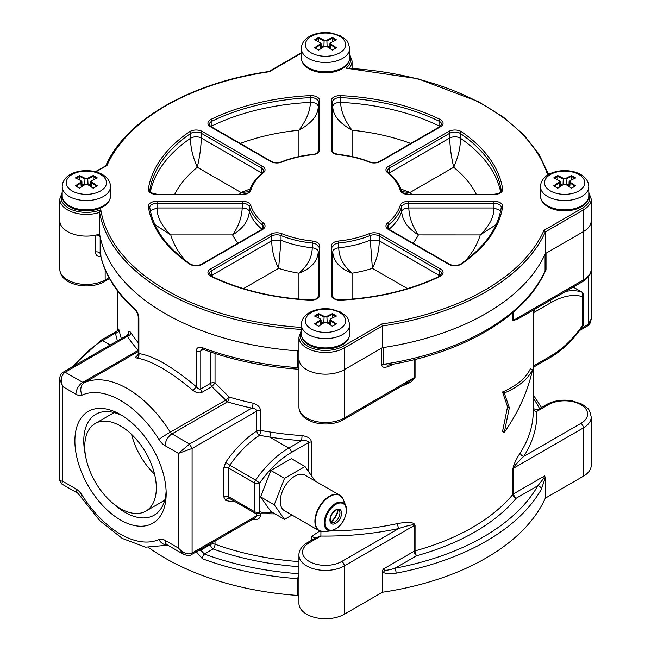 <?xml version="1.0" encoding="UTF-8"?>
<svg xmlns="http://www.w3.org/2000/svg" width="651" height="651" viewBox="0 0 651 651"><rect width="100%" height="100%" fill="white"/><g stroke="black" fill="none" stroke-linecap="round" stroke-linejoin="round"><path stroke-width="0.98" d="M298.931 595.714A3.621 2.091 0 0 0 297.523 595.437A227.069 131.095 180 0 1 148.631 547.556M583.426 476.19L583.426 427.862A26.569 15.339 0 0 0 591.206 417.014L591.206 465.343A26.569 15.339 180 0 1 583.426 476.19L545.326 498.186A227.069 131.095 180 0 1 382.381 592.255L344.289 614.251A26.569 15.339 180 0 1 315.328 617.579A26.569 15.339 180 0 1 298.931 603.404L298.931 555.083A26.569 15.339 0 0 0 315.328 569.251A26.569 15.339 0 0 0 344.289 565.931L414.06 525.65A3.621 2.091 180 0 1 415.061 525.243C414.142 522.135 408.323 521.581 397.606 523.583A3.621 1.025 -102.1 0 0 398.86 528.506C409.186 525.04 414.248 524.088 414.06 525.65L414.06 551.291A3.621 2.091 -120 0 0 416.616 555.726A3.621 1.278 74.6 0 1 415.061 550.884A3.621 2.091 0 0 0 414.06 551.291L383.089 569.169L382.381 571.741L383.301 572.392C386.051 573.905 390.307 574.166 396.093 573.173A3.621 0.92 -100.7 0 0 394.962 568.233C390.25 569.796 386.792 570.447 384.595 570.178L383.089 569.169M118.262 329.178L119.084 329.951A3.621 2.938 168.9 0 1 115.479 333.149L118.303 328.999L118.246 330.684M128.19 334.37L128.19 334.24C128.247 330.968 129.118 330.431 130.81 332.628A3.621 2.775 147.2 0 1 127.409 336.315C127.319 334.752 127.287 334.777 127.311 336.372M260.481 514.681L260.481 515.153C260.197 518.554 257.715 520.027 253.027 519.563A3.621 1.033 -77.9 0 0 253.003 519.067M311.308 540.354L311.308 536.676L319.714 531.037M512.947 468.72A3.621 2.091 180 0 1 513.655 468.142C513.704 466.653 517.065 462.739 523.73 456.416A3.621 2.775 32.7 0 1 520.328 452.73C516.088 459.313 513.631 464.643 512.947 468.72L512.947 494.361A3.621 2.669 -140.4 0 0 516.219 498.227L537.872 485.719A3.621 2.816 29.5 0 1 541.315 489.332L545.326 477.663L545.326 498.186M512.947 312.553L512.947 320.797L519.221 318.233M400.536 386.751L410.7 382.267L415.061 377.311L415.061 359.458M311.308 475.507L311.308 442.005C311.202 438.741 308.126 436.609 302.072 435.6A207.742 119.939 180 0 1 270.71 432.118L260.481 430.474L260.481 410.618C260.213 407.16 257.723 404.686 253.027 403.189A207.742 119.939 180 0 1 229.144 397.045L225.767 400.129A3.621 2.091 -120 0 0 227.468 401.854A3.621 1.375 106.8 0 0 229.144 397.045L215.033 383.024L211.835 386.637L202.07 392.268C199.572 393.635 196.545 393.009 192.981 390.397C169.992 371.314 151.333 360.54 137.003 358.074C135.131 357.635 135.465 356.699 137.996 355.275M504.289 432.467L502.531 431.458L507.552 406.745L509.334 407.77L504.289 432.467C518.391 412.229 527.806 391.365 532.518 369.874C527.806 379.256 518.391 386.979 504.289 393.025L509.334 407.77M532.518 369.874L530.427 368.669C525.918 378.133 516.617 385.921 502.531 392.008L507.552 406.745M502.531 392.008L504.289 393.025M302.072 435.6L301.665 440.637A211.363 122.03 180 0 1 269.75 437.098L259.513 435.324A77.469 44.732 120 0 0 229.836 465.229L225.718 462.283A81.098 46.823 -60 0 1 256.787 430.986A3.621 2.091 0 0 1 260.481 430.474A3.621 0.985 99.4 0 1 259.513 435.324A3.621 1.953 -123.1 0 1 256.787 430.978L256.787 411.123A3.621 2.091 180 0 1 260.481 410.618M542.828 276.097L546.026 269.97L546.026 253.206L583.426 231.618L545.326 253.613A227.069 131.095 180 0 1 382.381 347.683L344.289 369.678A26.569 15.339 180 0 1 315.328 372.999A26.569 15.339 180 0 1 298.931 358.831L298.931 358.831A26.569 15.339 0 0 0 315.328 373.007A26.569 15.339 0 0 0 344.289 369.678L381.689 348.082A3.621 2.091 180 0 1 383.333 347.544A227.069 131.095 0 0 0 545.082 254.159A3.621 2.091 180 0 1 545.929 253.263M382.381 592.255L382.381 571.741M298.931 574.988L297.523 578.674A227.069 131.095 180 0 1 202.396 558.737L196.309 551.804M215.033 353.485L215.033 383.024A3.621 2.091 0 0 0 210.542 383.317L200.777 388.956C199.531 389.599 197.985 388.826 196.154 386.645L196.154 351.198C196.439 347.797 198.514 346.625 202.396 347.691A227.069 131.095 0 0 0 297.523 367.628L298.931 369.28M298.931 351.141A3.621 2.091 180 0 0 297.523 350.865A227.069 131.095 180 0 1 100.164 236.915A3.621 2.091 180 0 0 95.339 235.206A26.569 15.339 0 0 1 59.794 220.77A26.569 15.339 0 0 1 59.794 220.461M134.7 308.607A3.621 2.49 131.8 0 0 135.327 310.169C116.439 293.21 104.738 274.543 100.213 254.175L100.164 253.687A227.069 131.095 0 0 0 134.7 308.607C137.255 311.251 138.647 314.425 138.875 318.127L138.875 353.574L139.29 353.452M192.981 390.397A3.621 0.635 -49 0 0 196.154 386.645C172.759 366.887 153.669 355.861 138.875 353.574A3.621 3.092 -81.1 0 1 137.003 358.074M393.114 364.169L392.398 364.584C385.766 368.1 382.194 368.189 381.689 364.853A3.621 2.091 0 0 1 383.333 364.308A227.069 131.095 0 0 0 545.082 270.922L544.675 272.313C524.657 316.923 462.975 352.964 387.882 365.081L383.325 364.308L383.333 347.544M588.398 227.63A26.569 15.339 0 0 0 591.206 220.77A26.569 15.339 180 0 1 583.418 231.618L583.426 279.938A26.569 15.339 180 0 0 591.206 269.091C591.303 273.778 588.455 277.944 582.678 281.598L516.967 319.535L513.655 320.219A3.621 2.091 0 0 0 512.947 320.797M415.061 377.311A3.621 2.091 0 0 0 414.06 377.718L409.251 381.722L343.541 419.659A3.621 2.091 -120 0 0 344.289 417.999A26.569 15.339 180 0 1 315.328 421.327A26.569 15.339 180 0 1 298.931 407.152L298.931 337.128A26.569 15.339 0 0 0 315.328 351.304A26.569 15.339 0 0 0 344.289 347.984L382.381 325.988L381.632 324.052A225.62 130.257 0 0 0 544.024 230.299L582.393 208.149A25.12 14.501 0 0 0 588.805 193.949M203.088 349.327A3.621 1.603 -69.6 0 1 202.396 347.691M196.154 351.198A3.621 2.091 0 0 0 200.777 350.954L201.761 349.164M191.288 554.701L192.094 553.008C188.115 555.075 183.566 553.431 178.431 548.077L178.431 453.405L192.094 448.474L189.539 444.039L178.431 453.405L165.134 445.732A13.289 7.674 60 0 1 158.909 439.409A9.659 0.48 -32 0 1 170.269 432.174L225.767 400.129L211.835 386.637A3.621 2.091 -120 0 1 210.542 383.317L210.542 351.988M120.525 520.011A64.547 37.262 60 0 1 74.889 440.963A64.547 37.262 60 0 1 120.525 414.606A64.547 37.262 60 0 1 120.525 414.614A64.547 37.262 60 0 1 166.168 493.661A64.547 37.262 60 0 1 120.525 520.011M158.909 439.409A81.888 47.279 -120 0 0 82.14 395.092A13.289 7.674 60 0 1 75.915 394.221A9.659 5.582 -60 0 1 82.75 382.381L65.181 372.242L63.375 372.063C60.893 373.666 59.697 376.009 59.794 379.118L62.626 386.539C60.551 379.427 61.406 374.659 65.181 372.242L127.409 336.315A211.363 122.03 180 0 0 138.224 350.328M59.794 480.755L61.601 483.896L62.626 481.219L59.794 480.755L59.794 379.167M75.915 394.221L62.626 386.539L62.626 481.219L75.915 488.893A13.289 7.674 60 0 1 82.14 495.216A81.888 47.279 -120 0 0 158.909 539.533A13.289 7.674 60 0 1 165.134 540.403L178.431 548.077L183.452 554.245C187.439 555.767 190.068 555.905 191.345 554.668L255.29 517.748L256.787 515.657L256.787 513.899M235.052 501.652A81.098 46.823 -60 0 1 225.726 500.375L223.7 496.835L223.7 468.167L225.726 462.275M253.027 403.189A3.621 1.033 -77.9 0 1 251.758 408.112C254.915 408.421 256.592 409.43 256.787 411.123L192.094 448.474L192.094 553.008L251.766 518.562M270.71 432.118A3.621 0.781 -81 0 1 269.75 437.098L288.775 448.083A77.469 44.732 120 0 0 255.623 480.113A3.621 2.091 120 0 0 254.614 483.058L228.818 468.167A3.621 2.091 -60 0 1 229.836 465.229L255.623 480.113L259.741 483.058L259.741 511.727A3.621 2.091 180 0 1 254.614 511.719A3.621 2.091 120 0 0 255.363 513.379A3.621 2.091 120 0 0 255.623 513.493A3.621 2.929 -73.3 0 0 256.136 513.712A3.621 2.929 -73.3 0 0 259.741 511.727A73.848 42.64 120 0 0 272.712 512.557M301.665 440.637C306.133 440.345 308.411 441.004 308.493 442.615L291.339 452.518A3.621 2.091 -120 0 0 288.775 448.083L301.665 440.637M202.396 558.737A3.621 1.603 -69.6 0 1 204.357 554.017L200.777 550.168L210.542 544.529A3.621 2.091 -120 0 0 213.105 548.964A3.621 1.571 109.9 0 0 215.033 544.236A3.621 2.091 0 0 0 210.542 544.529L210.542 543.585M545.326 477.663L544.627 475.905L543.805 478.257L537.872 485.719A223.448 129.004 0 0 1 394.962 568.233L416.616 555.726A211.363 122.03 180 0 0 516.219 498.227A3.621 2.091 60 0 1 513.655 493.783L544.627 475.905M533.242 408.958A3.621 2.954 177.8 0 0 536.815 411.383L538.361 409.267C534.731 409.577 532.974 408.828 533.088 407.038M309.274 542.755A22.948 13.248 0 0 0 309.274 561.487A22.948 13.248 0 0 0 341.726 561.487L398.86 528.506A211.363 122.03 180 0 1 320.862 536.058L309.274 542.755A3.621 2.091 -120 0 0 307.459 542.576L315.694 537.816L320.862 536.058L320.943 531.493M533.242 367.701L534.349 366.692L533.812 365.781L550.974 355.877A73.848 42.64 120 0 0 582.572 325.337L582.572 296.669A3.621 2.091 0 0 0 583.63 295.188A3.621 3.621 0 0 0 581.823 292.055A3.621 2.091 120 0 0 581.555 291.941A77.469 44.732 120 0 0 565.605 291.453M573.157 287.091L581.555 291.941A3.621 2.929 106.7 0 1 582.572 296.669A73.848 42.64 120 0 0 550.974 302.617L533.812 312.529L534.284 309.534M591.206 318.778L587.625 325.874C589.334 325.394 590.53 323.042 591.206 318.827L591.206 217.182M582.572 325.337L582.995 325.907A3.621 3.621 0 0 0 583.63 323.856A3.621 2.091 180 0 1 582.572 325.337M166.111 491A58.264 33.64 60 0 1 154.1 515.21A58.264 33.64 60 0 1 124.968 512.321A58.264 33.64 60 0 1 113.03 503.386M85.533 455.773A58.264 33.64 60 0 1 95.835 414.288A58.264 33.64 60 0 1 122.803 415.989M591.206 269.091L591.206 220.77A26.569 15.339 0 0 0 591.206 220.461M101.393 256.103C97.902 257.112 95.884 255.737 95.339 251.97L95.339 235.206M154.564 474.188A50.607 29.222 60 0 1 131.592 434.396M84.744 446.651A50.607 29.222 -120 0 0 106.829 497.584A50.607 29.222 -120 0 0 145.832 511.141A50.607 29.222 -120 0 0 156.313 487.973A50.607 29.222 -120 0 0 134.22 437.041A50.607 29.222 -120 0 0 95.225 423.484A50.607 29.222 -120 0 0 84.744 446.651M298.931 350.962A227.069 131.095 180 0 1 99.603 234.067A26.569 15.339 180 0 1 59.794 220.762L59.794 269.091A26.569 15.339 180 0 0 76.2 283.266A26.569 15.339 180 0 0 105.153 279.938L105.153 269.685M548.598 174.517L538.914 154.027L523.721 134.757L503.435 117.18L478.566 101.735L417.763 78.706L346.055 68.168A25.12 14.501 0 0 0 349.66 55.848M301.34 53.26L269.368 71.724A225.62 130.257 0 0 0 106.976 165.476L95.9 171.864M268.928 71.504C190.434 82.758 125.488 120.126 105.747 165.859L95.323 171.709M105.674 166.225L106.976 165.476M62.195 192.379L59.794 199.068A26.569 15.339 0 0 0 99.603 212.372L100.815 209.752A225.62 130.257 0 0 0 301.34 327.396M301.34 329.422A227.069 131.095 180 0 1 99.603 212.372L99.603 234.067M545.326 253.613L545.326 231.919A227.069 131.095 180 0 1 382.381 325.988L382.381 347.683M582.393 208.149A1.448 0.838 60 0 1 583.418 209.923L545.326 231.919L544.024 230.299M319.706 100.62A1.448 1.18 180 0 0 318.249 101.808L318.249 150.983C317.672 152.985 315.702 154.149 312.35 154.482C301.071 155.638 290.72 158.112 281.313 161.912C277.749 163.108 274.453 162.953 271.426 161.448L211.201 126.668C209.606 125.358 208.995 124.593 209.378 124.374A7.251 4.183 180 0 1 211.957 121.176A176.34 101.808 180 0 1 310.389 97.634A7.251 4.183 180 0 1 318.249 101.808L318.249 150.999A1.448 1.18 180 0 1 319.706 149.795A8.699 5.021 180 0 1 312.496 154.743A75.85 43.796 0 0 0 281.859 162.075A8.699 5.021 180 0 1 270.702 161.513L210.476 126.742A8.699 5.021 180 0 1 211.022 119.353A177.788 102.646 180 0 1 310.258 95.616A8.699 5.021 180 0 1 319.706 100.62L319.706 149.795M212.031 127.148L211.957 125.912A176.34 101.808 180 0 1 310.389 102.37C310.169 111.085 306.344 120.37 298.931 130.241C311.699 123.12 318.136 115.219 318.249 106.536C317.729 103.826 315.108 102.443 310.389 102.37L310.258 95.616M331.302 149.795L331.302 100.62A8.699 5.021 180 0 1 340.742 95.624A177.788 102.646 180 0 1 439.978 119.353A8.699 5.021 180 0 1 440.532 126.742L380.298 161.513A8.699 5.021 180 0 1 369.15 162.075A75.85 43.796 0 0 0 338.504 154.743A8.699 5.021 180 0 1 331.302 149.795A1.448 1.18 0 0 1 332.751 150.983L332.751 106.536C332.864 115.219 339.309 123.112 352.077 130.241C344.656 120.37 340.839 111.077 340.619 102.37A176.34 101.808 180 0 1 439.043 125.912L438.977 127.148M332.751 151.008L332.751 101.808A7.251 4.183 180 0 1 340.619 97.634A176.34 101.808 180 0 1 439.043 121.176A7.251 4.183 180 0 1 441.622 124.374L439.799 126.668L379.574 161.448C376.547 162.953 373.251 163.108 369.695 161.912C360.28 158.112 349.929 155.638 338.65 154.482C334.459 153.546 332.498 152.375 332.751 150.983L332.751 106.536C333.271 103.826 335.9 102.443 340.619 102.37L340.742 95.624M387.532 172.694A8.699 5.021 180 0 1 388.501 166.249L448.726 131.478A8.699 5.021 180 0 1 461.535 131.795A177.788 102.646 180 0 1 502.637 189.091A8.699 5.021 180 0 1 493.971 194.543L408.795 194.543A8.699 5.021 180 0 1 400.227 190.385A75.85 43.796 0 0 0 387.532 172.694A1.448 0.968 -50.6 0 1 388.452 172.751L387.402 170.985A7.251 4.183 180 0 1 389.526 168.023L449.751 133.252L449.751 137.988C449.882 146.719 451.208 156.476 453.714 167.258C458.353 156.72 460.582 147.053 460.42 138.256A176.34 101.808 180 0 1 500.652 192.004M401.895 191.711L409.975 192.509L400.87 188.985M389.558 173.687L389.526 172.759L388.932 173.15M388.501 229.526A8.699 5.021 180 0 1 387.532 223.09A75.85 43.796 0 0 0 400.227 205.399A8.699 5.021 180 0 1 408.795 201.24L493.971 201.24A8.699 5.021 180 0 1 502.637 206.692A177.788 102.646 180 0 1 461.526 263.98A8.699 5.021 180 0 1 448.726 264.298L388.501 229.526A1.448 0.838 -60 0 1 389.225 229.453L387.402 227.158A7.251 4.183 180 0 1 388.72 224.75A77.298 44.626 0 0 0 401.659 206.725A7.251 4.183 180 0 1 408.795 203.258L493.971 203.258L493.971 207.994C494.044 216.775 489.471 225.751 480.251 234.93L496.103 224.628M400.227 205.399A1.448 1.164 16.8 0 1 401.659 206.725L401.659 211.453C402.383 220.713 407.965 228.534 418.398 234.93C412.449 226.467 409.251 217.483 408.795 207.986C404.963 208.149 402.587 209.305 401.659 211.453A77.298 44.626 0 0 1 388.956 229.29M331.294 295.155L331.294 245.98A8.699 5.021 180 0 1 338.504 241.033A75.85 43.796 0 0 0 369.141 233.701A8.699 5.021 180 0 1 380.298 234.262L440.524 269.034A8.699 5.021 180 0 1 439.978 276.423A177.788 102.646 180 0 1 340.742 300.16A8.699 5.021 180 0 1 331.294 295.155A1.448 1.18 -0 0 1 332.751 296.335L332.751 251.896C333.385 261.303 339.83 268.407 352.069 273.217C343.419 265.82 338.976 257.34 338.748 247.771C335.021 248.308 333.027 249.683 332.751 251.896L332.751 296.351M331.294 245.98A1.448 1.18 -0 0 1 332.751 247.16A7.251 4.183 180 0 1 338.748 243.043A77.298 44.626 0 0 0 369.98 235.572A7.251 4.183 180 0 1 379.273 236.036L439.498 270.808L439.482 276.236M369.141 233.701A1.448 0.684 67.9 0 1 369.98 235.572L372.396 268.358C376.856 259.537 379.151 250.342 379.273 240.772L369.98 240.309A77.298 44.626 0 0 1 338.748 247.771L338.504 241.033M270.702 234.262A1.448 0.838 60 0 1 271.727 236.036L271.727 240.772C271.849 250.358 274.144 259.554 278.604 268.358L281.02 240.309A77.298 44.626 0 0 0 312.244 247.771C312.032 257.324 307.589 265.811 298.923 273.217C311.178 268.399 317.623 261.287 318.249 251.896L318.249 296.335C317.07 298.174 318.258 299.191 310.332 299.891C273.192 297.889 240.309 290.02 211.656 276.301L209.378 273.77A7.251 4.183 180 0 1 211.494 270.808L271.727 236.036A7.251 4.183 180 0 1 281.02 235.572A77.298 44.626 0 0 0 312.244 243.043A7.251 4.183 180 0 1 318.249 247.16L318.249 247.16A1.448 1.18 180 0 1 319.698 245.98L319.698 295.155A8.699 5.021 180 0 1 310.258 300.16A177.788 102.646 180 0 1 211.022 276.423A8.699 5.021 180 0 1 210.468 269.034L270.702 234.262A8.699 5.021 180 0 1 281.85 233.701A75.85 43.796 0 0 0 312.496 241.033A8.699 5.021 180 0 1 319.698 245.98M211.518 276.236L211.494 275.544L210.94 275.91M154.897 224.619L170.749 234.921C161.538 225.751 156.956 216.775 157.029 207.986L150.316 210.599M149.787 207.596A7.251 4.183 180 0 1 149.779 207.441A7.251 4.183 180 0 1 157.029 203.258L157.029 207.986L242.205 207.986C241.741 217.499 238.543 226.475 232.602 234.921C243.026 228.55 248.601 220.73 249.341 211.453C248.413 209.305 246.037 208.149 242.205 207.986L242.205 203.258A7.251 4.183 180 0 1 249.341 206.725A77.298 44.626 0 0 0 262.28 224.75A7.251 4.183 180 0 1 263.598 227.158L261.775 229.453L201.55 264.225C197.603 265.974 193.852 265.885 190.287 263.964C166.648 247.47 153.156 228.696 149.795 207.653A1.448 1.18 -8.5 0 1 149.811 207.799M174.728 194.275A157.013 90.652 180 0 1 197.286 167.258C199.8 156.476 201.118 146.719 201.249 137.988C197.562 136.287 194.006 136.376 190.58 138.248C190.417 147.053 192.655 156.72 197.286 167.258L241.025 192.509L249.105 191.711M189.474 131.795A8.699 5.021 180 0 1 202.274 131.478L262.499 166.249A8.699 5.021 180 0 1 263.468 172.686A75.85 43.796 0 0 0 250.773 190.377A8.699 5.021 180 0 1 242.205 194.543L157.029 194.535A8.699 5.021 180 0 1 148.363 189.091A177.788 102.646 180 0 1 189.474 131.795A1.448 0.903 55.5 0 1 190.58 133.52A7.251 4.183 180 0 1 201.249 133.252L261.474 168.023L261.442 173.687M250.13 188.985L241.025 192.509A96.625 55.783 0 0 0 239.389 194.275M315.206 481.048L305.002 466.539L291.339 458.646L270.84 470.478L260.595 496.892L270.84 511.474L284.503 519.368L291.974 515.055M305.002 466.539L284.503 478.371L274.258 504.785L284.503 519.368M270.84 470.478L284.503 478.371M260.595 496.892L274.258 504.785M346.576 509.977A15.795 9.114 120 0 0 345.836 505.803A15.795 9.114 120 0 0 333.385 504.916A15.795 9.114 120 0 0 324.239 522.867A15.795 9.114 120 0 0 331.424 530.768L324.613 531.696A20.401 11.783 -60 0 1 315.328 521.492A20.401 11.783 -60 0 1 327.144 498.292A20.401 11.783 -60 0 1 343.232 499.431L339.684 495.183L305.018 475.173A20.531 11.856 120 0 0 289.199 480.674A20.531 11.856 120 0 0 280.239 501.335A20.531 11.856 120 0 0 284.487 510.734L319.153 530.744A20.531 11.856 -60 0 1 314.897 521.345A20.531 11.856 -60 0 1 323.856 500.684A20.531 11.856 -60 0 1 339.684 495.183A20.531 11.856 -60 0 1 341.572 496.778M75.378 185.869L76.102 186.235A119.638 69.071 60 0 1 79.495 188.196L79.495 188.245A120.118 69.356 -120 0 0 77.436 187.024A120.118 69.356 -120 0 0 75.378 185.869A120.744 69.714 -60 0 1 80.862 182.239L80.862 180.653A120.744 69.714 -120 0 0 75.378 177.951A120.118 69.356 -60 0 1 79.495 175.575A120.744 69.714 60 0 1 84.98 178.276L87.722 178.276A120.744 69.714 -60 0 1 93.215 175.575A120.118 69.356 60 0 1 95.274 176.73A120.118 69.356 60 0 1 97.333 177.951A120.744 69.714 120 0 0 91.84 180.653L91.84 182.239A120.744 69.714 60 0 1 97.333 185.869A120.118 69.356 120 0 0 93.215 188.245A120.744 69.714 -120 0 0 87.722 184.615L87.852 184.689M76.077 186.227A120.264 69.437 -60 0 1 81.229 182.825L81.936 181.816L80.862 180.653M91.807 180.677L90.766 181.816L91.474 182.825A120.264 69.437 60 0 1 96.633 186.227L96.6 186.235A119.638 69.071 -60 0 0 93.207 188.196A120.264 69.437 -120 0 0 88.064 184.803L84.98 184.615A120.744 69.714 120 0 0 79.495 188.245M84.85 184.689L84.646 184.803A120.264 69.437 120 0 0 79.495 188.196M79.495 175.575L79.52 176.372A119.638 69.071 120 0 0 76.167 178.309M79.495 176.331A120.264 69.437 60 0 1 84.646 178.887L88.064 178.887A120.264 69.437 -60 0 1 93.215 176.331L93.215 175.575M96.543 178.309A119.638 69.071 -120 0 0 93.183 176.372L93.215 176.331M93.183 176.372L93.183 179.953M96.633 186.227L97.333 185.869M84.744 184.746L84.98 178.276M79.52 176.372L79.52 179.953M332.36 326.314L332.36 326.265A119.638 69.071 -60 0 1 335.745 324.304L336.477 323.938A120.118 69.356 120 0 0 334.419 325.101A120.118 69.356 120 0 0 332.36 326.314A120.744 69.714 -120 0 0 326.875 322.684L326.997 322.758M332.36 326.265A120.264 69.437 -120 0 0 327.209 322.872L324.125 322.684A120.744 69.714 120 0 0 318.64 326.314A120.118 69.356 -120 0 0 314.523 323.938A120.744 69.714 -60 0 1 320.015 320.308L320.015 318.73A120.744 69.714 -120 0 0 314.523 316.02A120.118 69.356 -60 0 1 316.581 314.799A120.118 69.356 -60 0 1 318.64 313.644A120.744 69.714 60 0 1 324.125 316.353L326.875 316.353A120.744 69.714 -60 0 1 332.36 313.644A120.118 69.356 60 0 1 336.477 316.02A120.744 69.714 120 0 0 330.985 318.73L329.919 319.885L330.627 320.902A120.264 69.437 60 0 1 335.778 324.296M324.003 322.758L323.791 322.872A120.264 69.437 120 0 0 318.64 326.265L318.64 326.314M318.64 326.265A119.638 69.071 60 0 0 315.255 324.304L315.222 324.296A120.264 69.437 -60 0 1 320.373 320.902L321.081 319.885L320.015 318.73M330.985 318.73L330.985 320.308A120.744 69.714 60 0 1 336.477 323.938M315.222 324.296L314.523 323.938M318.64 313.644L318.665 314.441A119.638 69.071 120 0 0 315.312 316.378M318.64 314.4A120.264 69.437 60 0 1 323.791 316.956L327.209 316.956A120.264 69.437 -60 0 1 332.36 314.4L332.36 313.644M335.688 316.378A119.638 69.071 -120 0 0 332.335 314.441L332.36 314.4M332.335 314.441L332.335 318.022M318.665 314.441L318.665 318.022M574.833 178.309A119.638 69.071 -120 0 0 571.48 176.372L571.505 175.575A120.118 69.356 60 0 1 573.564 176.73A120.118 69.356 60 0 1 575.622 177.951A120.744 69.714 120 0 0 570.138 180.653L569.064 181.816L569.771 182.825A120.264 69.437 60 0 1 574.923 186.227L575.622 185.869A120.118 69.356 120 0 0 571.505 188.245A120.744 69.714 -120 0 0 566.02 184.615L566.15 184.689M570.138 180.653L570.138 182.239A120.744 69.714 60 0 1 575.622 185.869M574.898 186.235L574.923 186.227A119.638 69.071 -60 0 0 571.505 188.196A120.264 69.437 -120 0 0 566.354 184.803L563.278 184.615A120.744 69.714 120 0 0 557.785 188.245A120.118 69.356 -120 0 0 555.726 187.024A120.118 69.356 -120 0 0 553.667 185.869A120.744 69.714 -60 0 1 559.16 182.239L559.16 180.653A120.744 69.714 -120 0 0 553.667 177.951A120.118 69.356 -60 0 1 557.785 175.575A120.744 69.714 60 0 1 563.278 178.276L566.02 178.276A120.744 69.714 -60 0 1 571.505 175.575M563.139 184.689L562.936 184.803A120.264 69.437 120 0 0 557.785 188.196L557.785 188.245M554.457 178.309A119.638 69.071 120 0 1 557.817 176.372L557.785 176.331A120.264 69.437 60 0 1 562.936 178.887L566.354 178.887A120.264 69.437 -60 0 1 571.505 176.331M571.48 176.372L571.48 179.953M563.034 184.746L563.278 178.276M553.667 185.869L554.4 186.235A119.638 69.071 60 0 1 557.793 188.196M554.367 186.227A120.264 69.437 -60 0 1 559.526 182.825L560.234 181.816L559.209 180.685M557.785 176.331L557.785 175.575M557.817 176.372L557.817 179.953M335.778 48.15L335.745 48.166A119.638 69.071 -60 0 0 332.36 50.119A120.264 69.437 -120 0 0 327.209 46.734L324.125 46.547A120.744 69.714 120 0 0 318.64 50.176A120.118 69.356 -120 0 0 314.523 47.8A120.744 69.714 -60 0 1 320.015 44.17L320.015 42.584A120.744 69.714 -120 0 0 314.523 39.874A120.118 69.356 -60 0 1 316.581 38.661A120.118 69.356 -60 0 1 318.64 37.498A120.744 69.714 60 0 1 324.125 40.207L326.875 40.207A120.744 69.714 -60 0 1 332.36 37.498A120.118 69.356 60 0 1 336.477 39.874A120.744 69.714 120 0 0 330.985 42.584L329.919 43.747L330.627 44.756A120.264 69.437 60 0 1 335.778 48.15L336.477 47.8A120.118 69.356 120 0 0 334.419 48.955A120.118 69.356 120 0 0 332.36 50.176A120.744 69.714 -120 0 0 326.875 46.547L326.997 46.62M330.985 42.584L330.985 44.17A120.744 69.714 60 0 1 336.477 47.8M318.64 37.498L318.665 38.303A119.638 69.071 120 0 0 315.312 40.24M324.003 46.612L323.791 46.734A120.264 69.437 120 0 0 318.64 50.127L318.64 50.176M318.64 50.119A119.638 69.071 60 0 0 315.255 48.166L315.222 48.15A120.264 69.437 -60 0 1 320.373 44.756L321.081 43.747L320.015 42.584M318.665 38.303L318.665 41.884M318.64 38.263A120.264 69.437 60 0 1 323.791 40.81L327.209 40.81A120.264 69.437 -60 0 1 332.36 38.263L332.36 37.498M335.688 40.24A119.638 69.071 -120 0 0 332.335 38.303L332.36 38.263M332.335 38.303L332.335 41.884M326.875 40.207L327.103 46.669M323.897 46.669L324.125 40.207M315.222 48.15L314.523 47.8M536.815 411.383A211.363 122.03 180 0 1 523.73 456.416L580.863 423.427A22.948 13.248 0 0 0 580.863 404.694A22.948 13.248 0 0 0 548.411 404.694L536.815 411.383M121.338 338.601A207.742 119.939 180 0 1 119.084 329.951M138.224 342.703A207.742 119.939 180 0 1 130.81 332.628M252.393 519.425A207.742 119.939 0 0 0 253.027 519.563M298.931 561.61A207.742 119.939 0 0 1 215.033 544.236L215.033 540.989M329.585 531.021A207.742 119.939 0 0 0 397.606 523.583M580.863 423.427A3.621 2.091 60 0 1 583.426 427.862L513.655 468.142L513.655 493.783A3.621 2.091 0 0 0 512.947 494.361A207.742 119.939 0 0 1 415.053 550.884L415.061 525.243M520.328 452.73A207.742 119.939 0 0 0 533.242 411.098L533.242 310.136M117.432 340.855A211.363 122.03 180 0 1 115.479 333.149L102.589 340.587L110.239 345.006M74.67 365.545A77.469 44.732 -60 0 1 102.589 340.587A3.621 2.091 60 0 0 100.783 340.408L116.651 331.245M545.082 254.159L545.082 270.922A3.621 2.091 -0 0 1 546.026 269.97M541.315 489.332A227.069 131.095 180 0 1 396.093 573.173M298.931 578.951A3.621 2.091 180 0 0 297.523 578.674L297.523 595.437M297.523 350.865L297.523 367.628A3.621 2.091 -0 0 1 298.931 367.905M95.339 251.97A3.621 2.091 0 0 1 100.164 253.687L100.164 236.915M582.678 281.598A3.621 2.091 -120 0 0 583.426 279.938L513.655 320.219L513.655 311.943M414.06 359.71L414.06 377.718L344.289 417.999L344.289 347.984A1.448 0.838 60 0 0 343.264 346.202L381.632 324.052M203.405 349.441L200.777 350.954L200.777 388.956A3.621 2.091 -120 0 0 202.07 392.268M200.777 549.224L200.777 550.168A3.621 2.091 180 0 1 198.083 550.779M138.224 351.573L84.451 382.625A3.621 2.091 60 0 1 82.75 382.381L138.224 350.352M165.134 445.732A9.659 5.582 -60 0 1 171.97 433.9L227.468 401.854A211.363 122.03 180 0 0 251.758 408.112L189.539 444.039L171.97 433.9A3.621 2.091 60 0 1 170.269 432.174A91.555 52.861 -120 0 0 84.451 382.625A9.659 7.877 -114 0 0 82.14 395.092M128.377 334.899L128.45 333.882L127.319 335.143L63.318 372.095M75.915 488.893A9.659 5.582 120 0 0 77.917 493.312L99.896 520.759L122.217 538.418L145.588 547.165L167.779 545.196M82.14 495.216A9.659 0.48 148 0 0 80.781 496.387M158.909 539.533A9.659 7.877 66 0 0 167.38 544.968M165.134 540.403A9.659 5.582 120 0 0 167.136 544.83L183.403 554.221M192.094 553.008L256.787 515.657A3.621 2.091 0 0 1 260.481 515.153M581.31 328.299L588.374 324.222L588.374 276.813M223.7 468.167A3.621 2.091 180 0 1 228.818 468.167L228.818 496.835A3.621 2.091 0 0 0 223.7 496.835M291.339 452.518A73.848 42.64 120 0 0 259.741 483.058A3.621 2.091 0 0 1 254.614 483.058L254.614 511.719L228.818 496.835A3.621 2.091 -60 0 0 229.575 498.487L229.323 498.381A3.621 2.929 106.7 0 1 229.494 498.438M308.493 471.511L308.493 442.615A3.621 2.091 180 0 1 311.308 442.005M533.242 312.952A3.621 2.091 180 0 1 533.812 312.529L533.812 365.781A3.621 2.091 -0 0 0 533.242 366.204M225.718 500.375A3.621 2.929 106.7 0 1 229.323 498.381M229.836 498.601A3.621 2.091 -60 0 1 229.575 498.487L255.363 513.379A3.621 3.621 0 0 0 256.136 513.712L274.958 513.859M298.931 566.679A211.363 122.03 180 0 1 213.105 548.964L204.357 554.017A223.448 129.004 0 0 0 298.931 573.71M539.541 408.584A223.448 129.004 0 0 0 533.242 398.111M344.289 614.251L344.289 565.931A3.621 2.091 60 0 0 341.726 561.487M548.411 404.694A3.621 2.091 -120 0 0 546.596 404.507L538.361 409.267M543.805 478.257A3.621 0.781 11.3 0 1 545.09 478.99M384.595 570.178A3.621 1.945 120.3 0 1 383.301 572.392M311.308 536.676A3.621 2.091 180 0 1 314.636 538.434M582.572 296.669L582.572 293.715M550.974 302.617A3.621 2.091 -120 0 0 550.323 300.274M550.974 355.877A3.621 2.091 60 0 1 550.217 357.537C562.431 350.352 573.352 339.814 582.995 325.907M381.689 364.853L381.689 348.082M109.018 277.708L105.153 279.938A3.621 2.091 -120 0 1 104.404 281.598C89.456 290.492 60.128 285.39 59.794 269.091M138.541 355.112L137.63 355.723L138.224 353.973L138.224 316.939A3.621 2.091 0 0 0 138.875 318.127M301.34 331.961A25.12 14.501 0 0 0 312.757 348.448A25.12 14.501 0 0 0 343.264 346.202M62.195 193.933A25.12 14.501 0 0 0 71.838 209.712A25.12 14.501 0 0 0 100.815 209.752M547.637 175.103A225.62 130.257 0 0 0 346.055 68.168M148.363 206.684A8.699 5.021 180 0 1 157.029 201.232L242.205 201.232A8.699 5.021 180 0 1 250.773 205.399A75.85 43.796 0 0 0 263.468 223.09A8.699 5.021 180 0 1 262.499 229.526L202.274 264.298A8.699 5.021 180 0 1 189.465 263.98A177.788 102.646 180 0 1 148.363 206.684A1.448 1.18 -8.5 0 1 149.795 207.653L149.779 207.441M349.091 68.07A26.569 15.339 0 0 0 352.069 61.015L352.069 68.265M583.418 231.618L583.418 209.923A26.569 15.339 0 0 0 591.206 199.076L591.206 220.77M281.859 162.075A1.448 0.684 -112.1 0 0 281.313 161.912M270.702 161.513A1.448 0.838 -60 0 1 271.426 161.448M210.476 126.742A1.448 0.838 -60 0 1 211.201 126.668M211.022 119.353A1.448 0.765 64.1 0 1 211.957 121.176L211.957 125.912L210.94 126.514M240.268 143.448A157.013 90.652 180 0 1 298.931 130.241L298.931 156.574M439.978 119.353A1.448 0.765 115.9 0 0 439.043 121.176L439.043 125.912L440.06 126.514M440.532 126.742A1.448 0.838 -120 0 0 439.799 126.668M380.298 161.513A1.448 0.838 -120 0 0 379.574 161.448M369.15 162.075A1.448 0.684 -67.9 0 1 369.695 161.912M331.302 100.62A1.448 1.18 0 0 1 332.751 101.808M352.077 156.574L352.077 130.241A157.013 90.652 180 0 1 410.74 143.456M502.637 189.091A1.448 1.18 171.5 0 0 501.189 190.344A7.251 4.183 180 0 1 501.221 190.702C500.017 192.574 501.262 193.331 493.971 194.275L408.795 194.275C403.522 193.42 401.13 192.379 401.618 191.15C399.535 184.396 395.149 178.26 388.452 172.751M400.227 190.385A1.448 1.164 -16.8 0 1 401.618 191.15M388.501 166.249A1.448 0.838 60 0 1 389.526 168.023L389.526 172.759L449.751 137.988C453.446 136.287 457.002 136.376 460.42 138.256L460.42 133.52A176.34 101.808 180 0 1 501.189 190.344L501.189 190.979M448.726 131.478A1.448 0.838 60 0 1 449.751 133.252A7.251 4.183 180 0 1 460.42 133.52A1.448 0.903 124.5 0 1 461.535 131.795M411.611 194.275A96.625 55.783 0 0 0 409.975 192.509L453.714 167.258A157.013 90.652 180 0 1 476.272 194.275M461.526 263.98A1.448 0.903 -124.5 0 0 460.713 263.972C457.14 265.893 453.389 265.974 449.45 264.225L389.225 229.453M448.726 264.298A1.448 0.838 -60 0 1 449.45 264.225M387.532 223.09A1.448 0.968 50.6 0 1 388.72 224.75L388.72 229.136M408.795 201.24L408.795 207.986L493.971 207.994L500.684 210.607M493.971 201.24L493.971 203.258A7.251 4.183 180 0 1 501.221 207.441A7.251 4.183 180 0 1 501.213 207.596M502.637 206.692A1.448 1.18 -171.5 0 0 501.189 207.799M413.035 243.205A96.625 55.783 0 0 0 418.398 234.921L480.251 234.93A157.013 90.652 180 0 1 465.742 260.351M340.742 300.16L340.668 299.891C332.075 299.33 333.361 297.043 332.751 296.335M380.298 234.262A1.448 0.838 120 0 0 379.273 236.036L379.273 240.772L440.052 275.91M440.524 269.034A1.448 0.838 120 0 0 439.498 270.808A7.251 4.183 180 0 1 441.622 273.77L439.344 276.309C410.691 290.029 377.8 297.889 340.668 299.891M439.978 276.423A1.448 0.765 -115.9 0 0 439.344 276.309M352.069 299.11L352.069 273.217A96.625 55.783 0 0 0 372.405 268.358L407.51 288.629M211.022 276.423A1.448 0.765 -64.1 0 1 211.656 276.301M210.468 269.034A1.448 0.838 60 0 1 211.494 270.808L211.494 275.544L271.727 240.772L281.02 240.309L281.02 235.572A1.448 0.684 112.1 0 1 281.85 233.701M312.496 241.033L312.244 247.771C315.971 248.308 317.973 249.683 318.249 251.896M319.698 295.155A1.448 1.18 180 0 0 318.249 296.335M243.482 288.629L278.604 268.358A96.625 55.783 0 0 0 298.931 273.217L298.923 299.11M157.029 201.232L157.029 203.258L242.205 203.258L242.205 201.232M250.773 205.399A1.448 1.164 163.2 0 0 249.341 206.725L249.341 211.453A77.298 44.626 0 0 0 262.044 229.29M263.468 223.09A1.448 0.968 129.4 0 0 262.28 224.75L262.28 229.128M262.499 229.526A1.448 0.838 -120 0 0 261.775 229.453M202.274 264.298A1.448 0.838 -120 0 0 201.55 264.225M189.465 263.98A1.448 0.903 -55.5 0 1 190.287 263.964M185.258 260.351A157.013 90.652 180 0 1 170.749 234.921L232.602 234.921A96.625 55.783 0 0 0 237.965 243.205M202.274 131.478A1.448 0.838 120 0 0 201.249 133.252L201.249 137.988L262.068 173.142M262.499 166.249A1.448 0.838 120 0 0 261.474 168.023A7.251 4.183 180 0 1 263.598 170.985L262.548 172.751C255.851 178.26 251.465 184.396 249.382 191.142C247.738 192.012 251.18 193.005 242.205 194.275L157.029 194.275C151.065 193.078 148.648 191.89 149.779 190.702A7.251 4.183 180 0 1 149.811 190.344A176.34 101.808 180 0 1 190.58 133.52L190.58 138.248A176.34 101.808 180 0 0 150.348 192.004M263.468 172.686A1.448 0.968 -129.4 0 0 262.548 172.751M250.773 190.377A1.448 1.164 -163.2 0 0 249.382 191.142M148.363 189.091A1.448 1.18 8.5 0 1 149.811 190.344L149.811 190.979M321.48 531.582A20.531 11.856 -60 0 1 319.153 530.744L324.613 531.696M346.324 510.514A14.957 8.634 120 0 0 335.745 504.411A14.957 8.634 120 0 0 325.175 522.72A14.957 8.634 120 0 0 335.745 528.832A14.957 8.634 120 0 0 346.324 510.514M329.927 519.978A8.227 4.752 -60 0 1 335.745 509.896A8.227 4.752 -60 0 1 341.572 513.257A8.227 4.752 -60 0 1 335.745 523.339A8.227 4.752 -60 0 1 329.927 519.978M339.692 511.279A7.421 4.28 -60 0 1 339.944 512.98A7.421 4.28 -60 0 1 333.092 522.704C331.351 523.176 330.391 522.143 330.212 519.588C330.228 512.793 339.228 506.218 339.692 511.279M338.113 509.717A11.921 6.884 -60 0 1 330.96 522.118M330.781 521.89A12.076 6.974 120 0 0 337.828 509.684M69.275 205.781A24.16 13.948 0 0 0 95.599 208.8A24.16 13.948 0 0 0 110.507 195.918C110.052 210.566 83.263 214.871 69.771 206.88C64.799 203.885 62.268 200.231 62.195 195.918A24.16 13.948 0 0 0 69.275 205.781M110.507 186.609C110.361 181.678 107.675 177.658 102.435 174.533C88.87 166.615 62.813 170.863 62.195 186.609A24.16 13.948 0 0 0 69.275 196.472A24.16 13.948 0 0 0 95.599 199.491A24.16 13.948 0 0 0 110.507 186.609L110.507 195.918M100.588 174.501A20.132 11.62 0 0 0 72.123 174.501A20.132 11.62 0 0 0 72.123 190.938A20.132 11.62 0 0 0 100.588 190.938A20.132 11.62 0 0 0 100.588 174.501M80.862 182.239L81.229 187.008M87.722 178.276L88.064 184.827M88.528 185.096L90.766 183.802M91.84 182.239L91.474 187.008L91.474 184.379M81.936 185.616L82.685 186.048M90.017 186.048L90.766 185.616M81.936 183.802L84.174 185.096M342.581 343.85A24.16 13.948 0 0 0 349.66 333.987C349.587 338.3 347.056 341.954 342.084 344.957C328.592 352.94 301.804 348.635 301.34 333.987A24.16 13.948 0 0 0 316.256 346.869A24.16 13.948 0 0 0 342.581 343.85M349.66 324.678C348.488 319.25 347.26 316.362 345.974 316.012L340.611 312.073L331.839 309.225C323.498 307.931 316.02 309.054 309.42 312.602C304.163 315.751 301.47 319.779 301.34 324.678A24.16 13.948 0 0 0 316.256 337.56A24.16 13.948 0 0 0 342.581 334.541A24.16 13.948 0 0 0 349.66 324.678L349.66 333.987M311.268 312.57A20.132 11.62 0 0 0 311.268 329.007A20.132 11.62 0 0 0 339.732 329.007A20.132 11.62 0 0 0 339.732 312.57A20.132 11.62 0 0 0 311.268 312.57M330.985 320.308L330.627 325.085M320.015 320.308L320.373 325.085M324.125 316.353L323.791 322.896M326.875 316.353L327.209 322.896M327.673 323.165L329.919 321.871M321.081 323.685L321.838 324.117M329.162 324.117L329.919 323.685M321.081 321.871L323.327 323.165M588.805 195.918C588.341 210.566 561.561 214.871 548.069 206.88C543.089 203.885 540.566 200.231 540.493 195.918A24.16 13.948 0 0 0 547.564 205.781A24.16 13.948 0 0 0 573.889 208.8A24.16 13.948 0 0 0 588.805 195.918L588.805 186.609C588.659 181.678 585.965 177.658 580.725 174.533C567.167 166.615 541.103 170.863 540.493 186.609A24.16 13.948 0 0 0 547.564 196.472A24.16 13.948 0 0 0 573.889 199.491A24.16 13.948 0 0 0 588.805 186.609M550.412 190.938A20.132 11.62 0 0 0 578.877 190.938A20.132 11.62 0 0 0 578.877 174.501A20.132 11.62 0 0 0 550.412 174.501A20.132 11.62 0 0 0 550.412 190.938M566.02 178.276L566.354 184.827M566.826 185.096L569.064 183.802M569.771 184.379L569.771 187.008L570.138 182.239M559.16 182.239L559.526 187.008M560.234 185.616L560.983 186.048M568.315 186.048L569.064 185.616M560.234 183.802L562.472 185.096M349.66 57.841C349.587 62.162 347.056 65.816 342.084 68.811C328.592 76.802 301.804 72.489 301.34 57.841A24.16 13.948 0 0 0 316.256 70.731A24.16 13.948 0 0 0 342.581 67.704A24.16 13.948 0 0 0 349.66 57.841L349.66 48.54C348.488 43.112 347.26 40.224 345.974 39.874L340.611 35.935L331.839 33.087C323.498 31.785 316.02 32.916 309.42 36.464C304.163 39.613 301.47 43.633 301.34 48.54A24.16 13.948 0 0 0 316.256 61.422A24.16 13.948 0 0 0 342.581 58.403A24.16 13.948 0 0 0 349.66 48.54M339.732 52.869A20.132 11.62 0 0 0 339.732 36.432A20.132 11.62 0 0 0 311.268 36.432A20.132 11.62 0 0 0 311.268 52.869A20.132 11.62 0 0 0 339.732 52.869M321.081 45.733L323.327 47.027M327.673 47.027L329.919 45.733M330.985 44.17L330.627 48.939M320.015 44.17L320.373 48.939M321.081 47.547L321.838 47.979M329.162 47.979L329.919 47.547M117.758 330.244L117.758 291.241M343.541 419.659C328.592 428.553 299.265 423.451 298.931 407.152M201.81 349.139L203.096 349.327C232.334 360.149 264.16 366.782 298.557 369.231M61.601 483.896L77.917 493.312M541.469 407.469L533.242 394.872M591.206 417.014C590.115 411.741 588.927 408.885 587.65 408.437L582.165 404.222L572.115 400.804C562.57 399.266 554.066 400.503 546.596 404.507M307.459 542.576C301.665 546.254 298.817 550.42 298.931 555.083M581.823 292.055L573.189 287.075M579.74 330.431L587.625 325.874M583.63 323.856L583.63 295.188M534.349 366.692L550.217 357.537M109.531 278.636L104.404 281.598M135.327 310.169C137.174 312.399 138.142 314.653 138.224 316.931M71.26 367.514L100.783 340.408M145.832 511.141L164.711 500.237M95.225 423.484L114.104 412.588M352.069 61.015L349.66 54.302M301.34 52.772L268.879 71.512M59.794 199.068L59.794 220.762M301.34 330.423L298.931 337.128M588.805 192.395L591.206 199.076M501.221 207.441L501.205 207.661C497.844 228.704 484.344 247.47 460.713 263.972M331.424 530.768C340.139 527.871 345.201 520.987 346.609 510.124L345.836 505.803L343.232 499.431M99.636 234.27L99.636 236.069M62.195 186.609L62.195 195.918M81.936 186.536L81.936 181.816M90.766 186.536L90.766 181.816M301.34 324.678L301.34 333.987M329.919 324.613L329.919 319.885M321.081 324.613L321.081 319.885M540.493 186.609L540.493 195.918M569.064 186.536L569.064 181.816M560.234 186.536L560.234 181.816M301.34 48.54L301.34 57.841M321.081 48.467L321.081 43.747M329.919 48.467L329.919 43.747"/></g></svg>
